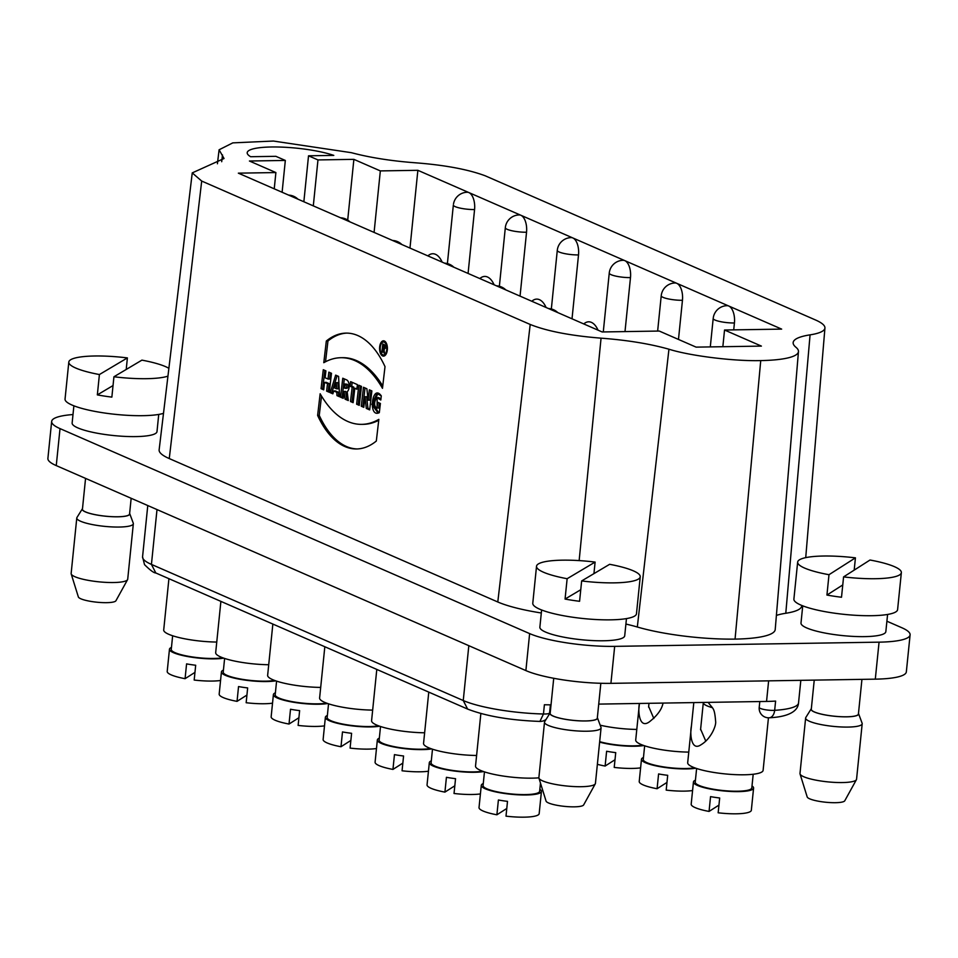 <?xml version="1.0" encoding="UTF-8"?>
<svg xmlns="http://www.w3.org/2000/svg" width="958" height="958" viewBox="0 0 958 958"><rect width="100%" height="100%" fill="white"/><g stroke="black" fill="none" stroke-linecap="round" stroke-linejoin="round"><path stroke-width="1.44" d="M769.262 717.781C797.858 716.416 798.313 705.1 798.529 702.956A66.33 12.885 -174.2 0 1 774.663 710.333A9.472 6.071 86.3 0 1 769.262 717.781A9.472 9.472 0 0 1 759.215 707.363A9.472 1.844 5.8 0 0 761.382 708.8A9.472 1.844 5.8 0 0 774.663 710.333L775.609 701.088A66.33 12.885 -174.2 0 1 766.544 701.436L598.726 704.106M551.03 704.837A66.33 12.885 -174.2 0 1 544.395 704.753L543.461 713.997A9.472 1.844 5.8 0 0 549.593 712.908A9.472 9.472 0 0 1 549.389 714.117M387.307 350.137A7.652 3.916 -89.8 0 0 383.487 340.82A7.652 3.916 -89.8 0 0 379.584 348.532A7.652 3.916 -89.8 0 0 383.511 356.125A7.652 3.916 -89.8 0 0 387.307 350.137A7.652 3.916 -89.8 0 0 382.35 341.168A7.652 3.916 -89.8 0 0 380.829 354.113A7.652 3.916 -89.8 0 0 387.307 350.137M330.211 392.672L332.857 393.822L333.743 390.96L336.797 392.289L336.965 395.618L339.599 396.768L338.593 376.41L335.659 375.129L330.211 392.672L332.857 393.822L333.743 390.96L336.797 392.289L336.965 395.618L339.599 396.768L338.593 376.41L335.659 375.129L330.211 392.672L331.851 392.648L337.084 375.752M344.102 391.487L345.06 399.151L348.293 400.564L347.191 391.75A6.215 3.173 -89.8 0 0 349.167 385.475A6.215 3.173 -89.8 0 0 346.7 379.943L342.76 378.23L340.545 397.187L343.18 398.336L343.994 391.439L345.622 391.415L343.994 391.439L345.06 399.151L346.688 399.127L345.742 391.463M350.089 386.254L352.173 387.164L350.496 401.522L353.131 402.671L354.807 388.313L356.891 389.223L357.43 384.625L350.628 381.655L350.089 386.254L352.173 387.164L350.496 401.522L353.131 402.671L354.807 388.313L356.891 389.223L357.43 384.625L350.628 381.655L350.089 386.254L351.718 386.23L352.173 382.338M356.627 404.204L359.262 405.354L361.477 386.397L358.843 385.248L356.627 404.204L359.262 405.354L361.477 386.397L358.843 385.248L356.627 404.204L358.256 404.18L360.388 385.918M321.062 388.673L323.696 389.834L324.57 382.362L327.504 383.643L326.63 391.115L329.277 392.265L331.492 373.309L328.845 372.147L328.043 379.045L325.109 377.763L325.912 370.878L323.277 369.716L321.062 388.673L323.696 389.834L324.57 382.362L327.504 383.643L326.63 391.115L329.277 392.265L331.492 373.309L328.845 372.147L328.043 379.045L325.109 377.763L325.912 370.878L323.277 369.716L321.062 388.673L322.69 388.649L324.822 370.399M317.625 415.437A101.823 52.079 -89.8 0 0 376.314 441.051L378.841 419.376A121.127 61.947 90.2 0 1 320.152 393.762L317.625 415.437A101.823 52.079 -89.8 0 0 356.58 448.967A101.823 52.079 -89.8 0 0 376.314 441.051L378.841 419.376A121.127 61.947 90.2 0 1 361.741 424.358A121.127 61.947 90.2 0 1 320.152 393.762L317.625 415.437L319.254 415.413L321.517 396.061M361.262 406.228L363.789 407.33L365.022 396.744L366.303 408.431L369.656 409.892L371.872 390.936L369.345 389.834L368.135 400.169L366.878 388.756L363.477 387.272L361.262 406.228L363.789 407.33L365.022 396.744L366.303 408.431L369.656 409.892L371.872 390.936L369.345 389.834L368.135 400.169L366.878 388.756L363.477 387.272L361.262 406.228L362.89 406.204L365.022 387.942M377.081 408.048L377.751 402.312L380.398 403.462L379.32 412.647C367.848 418.478 371.991 382.745 381.284 395.882L380.805 400.013L377.153 397.786L377.081 408.048L377.751 402.312L380.398 403.462L379.32 412.647L378.015 412.982L371.812 404.396L376.973 393.522L381.284 395.882L380.805 400.013C377.224 392.002 371.249 405.749 377.081 408.048L378.721 408.024L379.308 402.983M201.695 181.062L530.205 324.463C546.874 331.145 570.501 335.719 601.061 338.162C627.191 340.126 649.823 343.814 668.947 349.215C690.119 355.897 734.139 361.358 760.736 360.591A76.82 14.921 5.8 0 0 798.457 351.598A76.82 14.921 5.8 0 0 795.87 347.215A80.771 15.687 -174.2 0 1 793.152 342.617A80.771 15.687 -174.2 0 1 810.073 334.857A70.844 13.759 5.8 0 0 824.934 328.031A70.844 13.759 5.8 0 0 815.45 319.948L485.131 175.757C467.755 169.338 444.416 165.004 415.137 162.776C391.044 160.944 369.776 157.579 351.358 152.681L273.401 141.042L232.794 142.874L219.095 149.783L224.04 158.513L192.247 172.895L201.695 181.062L169.267 458.571A75.802 14.729 -174.2 0 1 159.136 449.805M541.306 612.988A75.802 14.729 -174.2 0 1 497.789 601.983L169.267 458.571M326.319 341.024A101.823 52.079 90.2 0 1 385.008 366.639L382.481 388.313A121.127 61.947 -89.8 0 0 340.892 357.717A121.127 61.947 -89.8 0 0 323.792 362.699L326.319 341.024A101.823 52.079 90.2 0 1 346.054 333.109A101.823 52.079 90.2 0 1 385.008 366.639L382.481 388.313A121.127 61.947 -89.8 0 0 323.792 362.699L326.319 341.024L327.959 341L325.528 361.741M710.297 346.916L713.195 318.451A14.214 2.766 5.8 0 0 715.099 320.08A14.214 2.766 5.8 0 0 734.427 322.978L733.72 329.863M374.087 232.411L380.338 170.907L417.868 170.308L520.865 215.263A14.214 7.221 89.1 0 1 526.541 232.231A14.214 2.766 5.8 0 1 507.213 229.333A14.214 2.766 5.8 0 1 505.321 227.705A14.214 14.214 0 0 1 519.236 214.927A14.214 7.221 89.1 0 1 520.865 215.263L572.836 237.955A14.214 7.221 89.1 0 1 578.512 254.924A14.214 2.766 5.8 0 1 559.185 252.014A14.214 2.766 5.8 0 1 557.281 250.385A14.214 14.214 0 0 1 571.196 237.608A14.214 7.221 89.1 0 1 572.836 237.955L624.808 260.636A14.214 7.221 89.1 0 1 630.484 277.604A14.214 2.766 5.8 0 1 611.156 274.707A14.214 2.766 5.8 0 1 609.252 273.078A14.214 14.214 0 0 1 623.167 260.301A14.214 7.221 89.1 0 1 624.808 260.636L676.779 283.329A14.214 7.221 89.1 0 0 675.139 282.981A14.214 14.214 0 0 0 661.224 295.759A14.214 2.766 5.8 0 0 663.128 297.387A14.214 2.766 5.8 0 0 682.455 300.285L678.48 339.443M630.484 277.604L624.999 331.6M578.512 254.924L572.022 318.81M598.043 330.175A23.675 12.023 -90.9 0 0 583.793 323.948M713.291 317.709A14.214 14.214 0 0 1 727.11 305.674A14.214 7.221 89.1 0 1 728.739 306.009L676.779 283.329A14.214 7.221 89.1 0 1 682.455 300.285M282.107 192.259L285.328 160.441L249.427 161.016L275.892 172.56L238.35 173.159L602.139 331.959L659.26 331.049L696.107 347.131L761.394 346.101L724.535 330.019L781.656 329.109L728.739 306.009A14.214 7.221 89.1 0 1 734.427 322.978M724.535 330.019L722.847 346.712M526.541 232.231L520.05 296.13M546.084 307.482A23.675 12.023 -90.9 0 0 531.822 301.267M417.868 170.308L409.976 248.074M313.302 205.874L317.972 159.926L353.873 159.351L380.338 170.907M353.873 159.351L347.706 220.089M303.854 201.755L308.524 155.807L317.972 159.926M285.328 160.441L275.88 156.322L250.625 156.717A48.81 9.484 -174.2 0 1 247.2 152.681A48.81 9.484 -174.2 0 1 280.215 147.065A48.81 9.484 -174.2 0 1 333.791 155.4L308.524 155.807M798.457 351.598L775.214 629.526A81.789 15.891 -174.2 0 1 735.061 639.106A81.789 15.891 -174.2 0 1 637.321 627.011A75.802 14.729 5.8 0 0 625.909 624.065M735.061 639.106L760.736 360.591M801.738 605.444L801.69 605.959A75.802 14.729 -174.2 0 1 785.788 613.264A75.802 14.729 5.8 0 0 776.399 615.419M221.705 161.71L222.507 154.921M275.892 172.56L274.239 188.822M447.398 263.594L453.35 205.024A14.214 2.766 5.8 0 0 455.254 206.653A14.214 2.766 5.8 0 0 474.569 209.551L468.079 273.437M453.505 203.886A14.214 14.214 0 0 1 467.264 192.247A14.214 7.221 89.1 0 1 468.893 192.582A14.214 7.221 89.1 0 1 474.569 209.551M494.112 284.801A23.675 12.023 -90.9 0 0 479.85 278.574M442.141 262.121A23.675 12.023 -90.9 0 0 427.891 255.894M73 414.551A62.545 12.143 5.8 0 0 51.66 421.436A62.545 12.143 5.8 0 0 60.019 428.609L529.63 633.597A62.545 12.143 5.8 0 0 614.677 646.363L879.061 642.159A62.545 12.143 5.8 0 0 910.1 634.879A62.545 12.143 5.8 0 0 901.741 627.694L886.892 621.215M910.1 634.879L906.34 671.869A62.545 12.143 -174.2 0 1 875.301 679.15L610.917 683.353A62.545 12.143 -174.2 0 1 525.882 670.588L56.259 465.6A62.545 12.143 -174.2 0 1 47.9 458.427L51.66 421.436M73.886 405.809L72.137 423.005A42.643 8.287 5.8 0 0 113.727 435.555A42.643 8.287 5.8 0 0 156.992 431.627L158.729 414.431M541.617 609.983L539.869 627.179A42.643 8.287 5.8 0 0 581.458 639.728A42.643 8.287 5.8 0 0 624.712 635.789L626.46 618.605M802.732 605.839L800.996 623.035A42.643 8.287 5.8 0 0 842.573 635.585A42.643 8.287 5.8 0 0 885.839 631.645L887.587 614.461M377.775 393.594L373.44 404.264L378.721 412.898M377.153 397.786L380.949 398.696M363.86 406.623L362.89 406.204M365.022 396.744L366.651 396.72L367.944 408.407L366.303 408.431M369.74 409.186L367.944 408.407M368.135 400.169L369.764 400.145L370.902 390.505M346.868 333.109A101.823 52.079 -89.8 0 0 327.959 341M340.892 357.717L342.533 357.681A121.127 61.947 90.2 0 1 382.745 385.99M357.394 448.943A101.823 52.079 90.2 0 1 319.254 415.413M361.741 424.358L363.369 424.334A121.127 61.947 -89.8 0 0 378.733 420.299M323.78 389.128L322.69 388.649M324.57 382.362L326.199 382.338L329.133 383.619L327.504 383.643M326.63 391.115L328.271 391.08L329.133 383.619M329.36 391.559L328.271 391.08M328.043 379.045L329.672 379.021L330.402 372.83M359.346 404.647L358.256 404.18M352.173 387.164L353.801 387.14L351.718 386.23M350.496 401.522L352.125 401.498L353.801 387.14M353.215 401.977L352.125 401.498M354.807 388.313L356.975 388.517M344.868 383.978L345.479 384.242A2.06 1.054 90.2 0 1 346.269 386.697A2.06 1.054 90.2 0 1 345.012 388.265L344.389 387.99L344.868 383.978L347.107 384.218A2.06 1.054 -89.8 0 1 347.922 386.445A2.06 1.054 -89.8 0 1 346.88 388.289L345.251 388.313A2.06 1.054 90.2 0 1 345.012 388.265L344.389 387.99L344.868 383.978L345.479 384.242A2.06 1.054 90.2 0 1 346.293 386.469A2.06 1.054 90.2 0 1 345.251 388.313M345.479 388.253L346.64 388.241A2.06 1.054 -89.8 0 0 346.88 388.289M348.197 399.785L346.688 399.127M345.06 399.151L348.293 400.564L347.191 391.75A6.215 3.173 -89.8 0 0 349.167 385.475A6.215 3.173 -89.8 0 0 346.7 379.943L342.76 378.23L340.545 397.187L342.174 397.151L344.305 378.901M343.263 397.63L342.174 397.151M336.318 382.661L334.665 387.978L336.629 388.828L336.318 382.661L337.946 382.637L338.258 388.804L336.629 388.828L336.318 382.661L334.665 387.978L336.629 388.828M333.061 393.175L331.851 392.648M333.743 390.96L335.372 390.924L338.425 392.265L336.797 392.289M336.965 395.618L338.593 395.594L338.425 392.265M339.563 396.013L338.593 395.594M384.326 355.945A7.652 3.916 90.2 0 1 382.984 354.879M382.972 342.09A7.652 3.916 90.2 0 1 384.302 340.976M385.655 354.831A6.478 3.317 90.2 0 1 385.14 354.915L383.511 354.951A6.478 3.317 -89.8 0 0 386.721 349.886A6.478 3.317 -89.8 0 0 383.487 341.994A6.478 3.317 -89.8 0 0 380.182 348.52A6.478 3.317 -89.8 0 0 383.511 354.951M383.487 341.994L385.116 341.97A6.478 3.317 90.2 0 1 385.643 342.042M381.859 352.041L382.805 344.006L384.278 344.641A2.359 1.209 90.2 0 1 385.2 347.179A2.359 1.209 90.2 0 1 384.014 349.299L384.505 353.203L382.853 348.856L382.446 352.304L381.859 352.041L382.805 344.006L384.278 344.641A2.359 1.209 90.2 0 1 385.2 347.179A2.359 1.209 90.2 0 1 384.014 349.299L384.505 353.203L383.368 349.083L382.481 352.041M383.26 345.407L382.984 347.706L383.871 348.089A1.174 0.599 -89.8 0 0 384.134 345.79L383.26 345.407L382.984 347.706L383.871 348.089A1.174 0.599 -89.8 0 0 384.134 345.79L383.26 345.407L384.912 345.395M384.35 344.688L384.266 345.395M385.631 348.089L384.002 348.125L383.871 348.844M383.847 352.915L384.469 352.903M383.368 349.083L384.517 349.059M382.853 348.856L384.661 348.904M814.24 680.12L811.282 709.243A23.687 4.598 5.8 0 0 834.382 716.213A23.687 4.598 5.8 0 0 858.416 714.021L861.937 679.366M811.342 708.657A23.878 4.634 5.8 0 0 811.246 708.788A23.878 4.634 5.8 0 0 834.382 716.249A23.878 4.634 5.8 0 0 858.548 713.602A23.878 4.634 5.8 0 0 858.476 713.447M858.548 713.602L862.116 723.218A28.429 5.52 -174.2 0 1 862.188 723.757A28.429 5.52 -174.2 0 1 833.352 726.38A28.429 5.52 -174.2 0 1 805.63 718.009A28.429 5.52 -174.2 0 1 805.81 717.494L811.246 708.788M805.63 718.009L799.99 773.489A28.429 5.52 5.8 0 0 800.05 773.956A28.429 5.52 5.8 0 0 827.712 781.86A28.429 5.52 5.8 0 0 856.416 779.68A28.429 5.52 5.8 0 0 856.56 779.237L862.188 723.757M856.416 779.68L844.776 800.768A18.956 3.676 -174.2 0 1 825.652 802.229A18.956 3.676 -174.2 0 1 807.199 796.96L800.05 773.956M843.579 576.896A52.115 10.119 5.8 0 0 901.358 572.633A52.115 10.119 5.8 0 0 870.008 560.023L843.579 576.896L841.507 597.241A52.115 10.119 -174.2 0 1 826.934 595.05L828.993 574.704L855.434 557.843L854.189 570.118M842.753 584.955L826.934 595.05M855.434 557.843A52.115 10.119 5.8 0 0 799.391 559.855A52.115 10.119 5.8 0 0 797.655 562.106A52.115 10.119 5.8 0 0 828.993 574.704M901.358 572.633L897.598 609.623A52.115 10.119 -174.2 0 1 844.728 614.425A52.115 10.119 -174.2 0 1 793.895 599.097L797.655 562.106M540.468 783.081L539.641 791.272A28.429 5.52 -174.2 0 1 510.794 793.895A28.429 5.52 -174.2 0 1 483.071 785.524L484.461 771.873M539.833 789.284A30.225 5.868 -174.2 0 1 541.426 791.452A30.225 5.868 -174.2 0 1 510.758 794.242A30.225 5.868 -174.2 0 1 481.287 785.344A30.225 5.868 -174.2 0 1 483.275 783.536M506.782 808.48L496.891 814.791L498.399 799.99A30.225 5.868 5.8 0 0 507.501 801.355L506.004 816.156A30.225 5.868 -174.2 0 0 539.174 813.641L541.426 791.452M496.891 814.791A30.225 5.868 -174.2 0 1 479.024 807.534L481.287 785.344M480.856 713.53L475.527 766.065A37.901 7.365 5.8 0 0 497.801 775.142A37.901 7.365 5.8 0 0 538.863 777.836M85.561 478.389L82.436 509.213A23.687 4.598 5.8 0 0 105.536 516.182A23.687 4.598 5.8 0 0 129.57 514.003L131.162 498.292M82.496 508.638A23.878 4.634 5.8 0 0 82.4 508.77A23.878 4.634 5.8 0 0 105.536 516.218A23.878 4.634 5.8 0 0 129.701 513.572A23.878 4.634 5.8 0 0 129.629 513.416M129.701 513.572L133.27 523.188A28.429 5.52 -174.2 0 1 133.342 523.727A28.429 5.52 -174.2 0 1 104.506 526.349A28.429 5.52 -174.2 0 1 76.784 517.979A28.429 5.52 -174.2 0 1 76.963 517.476L82.4 508.77M76.784 517.979L71.143 573.471A28.429 5.52 5.8 0 0 71.191 573.926A28.429 5.52 5.8 0 0 98.866 581.829A28.429 5.52 5.8 0 0 127.57 579.662A28.429 5.52 5.8 0 0 127.713 579.219L133.342 523.727M127.57 579.662L115.93 600.75A18.956 3.676 -174.2 0 1 96.806 602.199A18.956 3.676 -174.2 0 1 78.352 596.93L71.191 573.926M168.883 368.315A52.115 10.119 5.8 0 0 141.904 360.136L113.93 376.769A52.115 10.119 5.8 0 0 167.949 376.135M113.032 385.559L97.345 394.888L99.404 374.542L127.39 357.909L126.217 369.465M113.93 376.769L111.858 397.115A52.115 10.119 -174.2 0 1 97.345 394.888M127.39 357.909A52.115 10.119 5.8 0 0 68.808 362.076A52.115 10.119 5.8 0 0 99.404 374.542M163.495 413.353A52.115 10.119 -174.2 0 1 104.721 413.03A52.115 10.119 -174.2 0 1 65.048 399.067L68.808 362.076M553.724 678.288L550.155 713.387A23.687 4.598 5.8 0 0 573.267 720.356A23.687 4.598 5.8 0 0 597.301 718.165L600.834 683.282M550.215 712.8A23.878 4.634 5.8 0 0 550.12 712.932A23.878 4.634 5.8 0 0 573.255 720.392A23.878 4.634 5.8 0 0 597.421 717.746A23.878 4.634 5.8 0 0 597.349 717.59M597.421 717.746L600.989 727.361A28.429 5.52 -174.2 0 1 601.073 727.9A28.429 5.52 -174.2 0 1 572.225 730.523A28.429 5.52 -174.2 0 1 544.503 722.152A28.429 5.52 -174.2 0 1 544.683 721.637L550.12 712.932M544.503 722.152L538.875 777.633A28.429 5.52 5.8 0 0 538.923 778.1A28.429 5.52 5.8 0 0 566.597 786.003A28.429 5.52 5.8 0 0 595.289 783.824A28.429 5.52 5.8 0 0 595.433 783.381L601.073 727.9M595.289 783.824L583.661 804.912A18.956 3.676 -174.2 0 1 564.525 806.373A18.956 3.676 -174.2 0 1 546.072 801.104L538.923 778.1M581.65 580.943A52.115 10.119 5.8 0 0 640.231 576.776A52.115 10.119 5.8 0 0 609.623 564.31L581.65 580.943L579.578 601.289A52.115 10.119 -174.2 0 1 565.064 599.061L567.136 578.716L595.11 562.083L593.936 573.638M580.752 589.733L565.064 599.061M595.11 562.083A52.115 10.119 5.8 0 0 538.48 563.867A52.115 10.119 5.8 0 0 536.528 566.25A52.115 10.119 5.8 0 0 567.136 578.716M640.231 576.776L636.471 613.767A52.115 10.119 -174.2 0 1 583.602 618.569A52.115 10.119 -174.2 0 1 532.78 603.241L536.528 566.25M482.461 771.178A28.429 5.52 -174.2 0 1 450.535 770.112A28.429 5.52 -174.2 0 1 431.1 762.843L432.489 749.192M483.586 771.573A30.225 5.868 -174.2 0 1 449.709 770.352A30.225 5.868 -174.2 0 1 429.316 762.652A30.225 5.868 -174.2 0 1 431.304 760.856M454.81 785.8L444.919 792.11L446.428 777.309A30.225 5.868 5.8 0 0 455.541 778.674L454.032 793.475A30.225 5.868 -174.2 0 0 480.413 793.919M444.919 792.11A30.225 5.868 -174.2 0 1 427.052 784.853L429.316 762.652M428.765 692.119L423.556 743.384A37.901 7.365 5.8 0 0 476.605 755.479M430.501 748.485A28.429 5.52 -174.2 0 1 398.564 747.432A28.429 5.52 -174.2 0 1 379.129 740.151L380.518 726.499M431.615 748.893A30.225 5.868 -174.2 0 1 397.738 747.671A30.225 5.868 -174.2 0 1 377.344 739.971A30.225 5.868 -174.2 0 1 379.332 738.163M402.839 763.107L392.948 769.418L394.456 754.629A30.225 5.868 5.8 0 0 403.569 755.994L402.061 770.783A30.225 5.868 -174.2 0 0 428.442 771.226M392.948 769.418A30.225 5.868 -174.2 0 1 375.093 762.161L377.344 739.971M376.793 669.426L371.584 720.703A37.901 7.365 5.8 0 0 424.634 732.786M378.53 725.805A28.429 5.52 -174.2 0 1 346.604 724.751A28.429 5.52 -174.2 0 1 327.169 717.47L328.546 703.819M379.655 726.212A30.225 5.868 -174.2 0 1 345.766 724.978A30.225 5.868 -174.2 0 1 325.373 717.291A30.225 5.868 -174.2 0 1 327.361 715.482M350.868 740.426L340.988 746.737L342.485 731.936A30.225 5.868 5.8 0 0 351.598 733.301L350.089 748.102A30.225 5.868 -174.2 0 0 376.47 748.545M340.988 746.737A30.225 5.868 -174.2 0 1 323.121 739.48L325.373 717.291M324.822 646.746L319.613 698.011A37.901 7.365 5.8 0 0 372.662 710.106M326.558 703.112A28.429 5.52 -174.2 0 1 294.633 702.058A28.429 5.52 -174.2 0 1 275.197 694.778L276.587 681.126M327.684 703.519A30.225 5.868 -174.2 0 1 293.795 702.298A30.225 5.868 -174.2 0 1 273.401 694.598A30.225 5.868 -174.2 0 1 275.401 692.802M298.908 717.734L289.017 724.044L290.514 709.255A30.225 5.868 5.8 0 0 299.626 710.62L298.13 725.41A30.225 5.868 -174.2 0 0 324.499 725.865M289.017 724.044A30.225 5.868 -174.2 0 1 271.15 716.8L273.401 694.598M272.85 624.065L267.641 675.33A37.901 7.365 5.8 0 0 320.691 687.413M274.587 680.431A28.429 5.52 -174.2 0 1 242.661 679.378A28.429 5.52 -174.2 0 1 223.226 672.097L224.615 658.445M275.712 680.839A30.225 5.868 -174.2 0 1 241.823 679.605A30.225 5.868 -174.2 0 1 221.43 671.917A30.225 5.868 -174.2 0 1 223.43 670.109M246.936 695.053L237.045 701.364L238.542 686.563A30.225 5.868 5.8 0 0 247.655 687.928L246.158 702.729A30.225 5.868 -174.2 0 0 272.539 703.172M237.045 701.364A30.225 5.868 -174.2 0 1 219.178 694.107L221.43 671.917M220.891 601.373L215.682 652.638A37.901 7.365 5.8 0 0 268.719 664.732M222.615 657.751A28.429 5.52 -174.2 0 1 190.69 656.685A28.429 5.52 -174.2 0 1 171.254 649.416L172.644 635.765M223.741 658.146A30.225 5.868 -174.2 0 1 189.852 656.925A30.225 5.868 -174.2 0 1 169.47 649.225A30.225 5.868 -174.2 0 1 171.458 647.428M194.965 672.372L185.074 678.683L186.582 663.882A30.225 5.868 5.8 0 0 195.683 665.247L194.187 680.048A30.225 5.868 -174.2 0 0 220.568 680.491M185.074 678.683A30.225 5.868 -174.2 0 1 167.207 671.426L169.47 649.225M168.919 578.692L163.71 629.957A37.901 7.365 5.8 0 0 216.759 642.052M600.187 725.194A37.901 7.365 5.8 0 0 636.795 729.421M642.662 745.12A28.429 5.52 -174.2 0 1 599.672 741.66M643.788 745.528A30.225 5.868 -174.2 0 1 599.624 742.127M615 759.742L605.121 766.053L606.618 751.252A30.225 5.868 5.8 0 0 615.731 752.629L614.222 767.418A30.225 5.868 -174.2 0 0 640.603 767.861M605.121 766.053A30.225 5.868 -174.2 0 1 597.373 764.316M663.044 703.088C661.81 709.447 657.2 715.734 649.225 721.949C638.675 729.457 637.956 709.447 639.417 703.639L635.717 740.019A37.901 7.365 5.8 0 0 688.766 752.102M694.634 767.813A28.429 5.52 -174.2 0 1 662.697 766.747A28.429 5.52 -174.2 0 1 643.261 759.466L644.65 745.815M695.748 768.208A30.225 5.868 -174.2 0 1 661.87 766.987A30.225 5.868 -174.2 0 1 641.477 759.287A30.225 5.868 -174.2 0 1 643.465 757.491M666.972 782.435L657.08 788.733L658.589 773.944A30.225 5.868 5.8 0 0 667.702 775.309L666.193 790.111A30.225 5.868 -174.2 0 0 692.574 790.554M657.08 788.733A30.225 5.868 -174.2 0 1 639.225 781.489L641.477 759.287M648.65 706.477L653.835 718.512M708.178 702.37C713.255 709.519 714.488 707.016 715.686 722.057C715.913 726.523 710.728 738.917 701.196 744.641C690.646 752.138 689.928 732.128 691.389 726.32L687.688 762.7A37.901 7.365 5.8 0 0 706.238 771.034A37.901 7.365 5.8 0 0 744.294 774.783A37.901 7.365 5.8 0 0 763.107 770.364L768.448 717.793M691.389 726.32L693.808 702.597M753.192 774.256L751.802 787.907A28.429 5.52 -174.2 0 1 722.955 790.518A28.429 5.52 -174.2 0 1 695.233 782.159L696.622 768.508M752.006 785.919A30.225 5.868 -174.2 0 1 753.587 788.087A30.225 5.868 -174.2 0 1 722.919 790.877A30.225 5.868 -174.2 0 1 693.448 781.979A30.225 5.868 -174.2 0 1 695.436 780.171M718.943 805.115L709.052 811.426L710.561 796.625A30.225 5.868 5.8 0 0 719.674 797.99L718.165 812.791A30.225 5.868 -174.2 0 0 751.335 810.276L753.587 788.087M709.052 811.426A30.225 5.868 -174.2 0 1 691.185 804.169L693.448 781.979M700.621 729.158L705.807 741.193M712.249 707.651A28.429 5.52 -174.2 0 1 703.316 702.621A28.429 5.52 -174.2 0 1 703.352 702.442M340.545 397.187L343.18 398.336L343.994 391.439M386.721 349.886A6.478 3.317 -89.8 0 0 382.517 342.293A6.478 3.317 -89.8 0 0 381.248 353.239A6.478 3.317 -89.8 0 0 386.721 349.886M530.205 324.463L497.789 601.983M579.147 560.598L601.061 338.162M637.321 627.011L668.947 349.215M785.788 613.264L810.073 334.857M766.544 701.436L768.639 680.851M142.562 556.802A66.33 12.885 5.8 0 0 151.436 564.406L155.807 572.968C153.939 573.028 150.178 570.25 144.514 564.633L142.562 556.802L147.772 505.549M157.004 509.572L151.436 564.406L463.253 700.526A66.33 12.885 5.8 0 0 543.461 713.997L539.929 721.422A9.472 9.472 0 0 0 546.156 719.29M468.821 645.692L463.253 700.526L467.624 709.076C486.125 716.213 510.219 720.32 539.929 721.422M529.63 633.597L525.882 670.588M614.677 646.363L610.917 683.353M60.019 428.609L56.259 465.6M875.301 679.15L879.061 642.159M345.479 384.242L347.107 384.218M384.146 348.089L385.056 348.077M384.134 345.79L385.056 345.778M661.224 295.759L657.643 331.073M609.252 273.078L603.277 331.935M557.281 250.385L551.341 308.955M557.772 312.595A14.214 14.214 0 0 0 548.479 308.536M505.8 289.903A14.214 14.214 0 0 0 496.507 285.843M453.841 267.222A14.214 14.214 0 0 0 444.536 263.163M401.869 244.541A14.214 14.214 0 0 0 392.564 240.47M349.898 221.849A14.214 14.214 0 0 0 340.593 217.789M297.926 199.168A14.214 14.214 0 0 0 288.621 195.109M505.321 227.705L499.369 286.274M192.247 172.895L159.136 449.829M824.934 328.031L805.726 557.64M219.095 149.783L217.418 163.77M759.215 707.363L759.814 701.543M798.529 702.956L800.828 680.336M550.407 704.837L549.593 712.908M467.624 709.076L155.807 572.968M648.973 703.304L648.59 707.1M703.316 702.621L700.561 729.78"/></g></svg>
